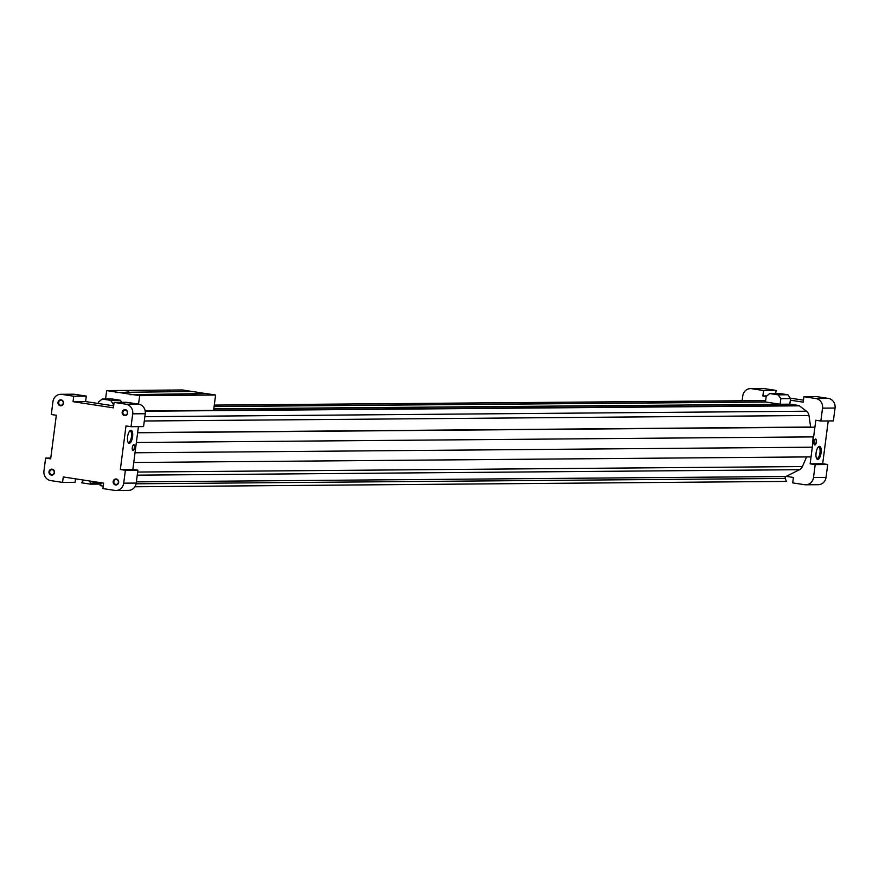 <?xml version="1.0" encoding="UTF-8"?>
<svg xmlns="http://www.w3.org/2000/svg" width="879" height="879" viewBox="0 0 879 879"><rect width="100%" height="100%" fill="white"/><g stroke="black" fill="none" stroke-linecap="round" stroke-linejoin="round"><path stroke-width="1.32" d="M213.806 408.856L780.003 404.263M214.102 406.57L765.73 402.022L779.849 404.186M213.795 408.933L790.034 404.175L798.571 405.483A2 1.846 -90.5 0 1 799.385 405.823L806.482 411.207A6.505 6.021 -90.5 0 1 808.966 415.514L810.658 427.04A1.505 1.384 -90.5 0 0 810.691 427.216M137.618 432.765L814.899 427.183L813.635 436.885L136.366 442.478M135.025 452.773L812.295 447.191L813.174 436.896M133.762 462.486L811.042 456.893L812.295 447.191M136.388 481.879L785.947 476.517L799.516 469.705A6.505 6.021 -90.5 0 0 802.417 466.562L806.57 456.937M785.947 476.517A1.505 1.384 -90.5 0 0 785.255 478.44L786.364 481.406L134.872 486.779M83.527 480.055A1.505 1.384 -90.5 0 1 83.395 480.264L81.571 482.791L90.559 484.164L89.977 481.549L101.316 483.285L100.096 485.615L103.228 486.098M90.658 483.373L101.305 483.285M90.559 484.164L100.744 484.076M815.613 439.05A3 1.132 -81.3 0 1 816.184 442.159A3 1.132 -81.3 0 1 814.712 444.961M816.393 442.016A3 1.132 98.7 0 0 815.712 439.05A3 1.132 98.7 0 0 814.119 442.027A3 1.132 98.7 0 0 814.8 444.983A3 1.132 98.7 0 0 816.393 442.016M821.085 452.861A6.582 2.472 98.7 0 0 818.503 446.774A6.582 2.472 98.7 0 0 816.141 452.509A6.582 2.472 98.7 0 0 816.69 458.673A6.582 2.472 98.7 0 0 821.085 452.861M816.426 458.157A5.724 2.154 98.7 0 0 816.932 458.42A5.724 2.154 98.7 0 0 819.975 452.74A5.724 2.154 98.7 0 0 818.668 447.103A5.724 2.154 98.7 0 0 818.107 447.202M133.773 444.675A3 1.132 -81.3 0 1 134.344 447.785A3 1.132 -81.3 0 1 132.872 450.586M132.279 447.653A3 1.132 -81.3 0 1 133.872 444.675A3 1.132 -81.3 0 1 134.531 447.818A3 1.132 -81.3 0 1 132.96 450.608A3 1.132 -81.3 0 1 132.279 447.653M132.586 436.764A6.582 2.472 98.7 0 0 130.004 430.688A6.582 2.472 98.7 0 0 127.642 436.413A6.582 2.472 98.7 0 0 128.191 442.587A6.582 2.472 98.7 0 0 132.586 436.764M127.927 442.06A5.724 2.154 98.7 0 0 128.433 442.324A5.724 2.154 98.7 0 0 131.476 436.643A5.724 2.154 98.7 0 0 130.169 431.007A5.724 2.154 98.7 0 0 129.609 431.106M780.123 404.263L780.849 398.681L778.168 394.836L769.729 393.539L766.18 396.44L765.455 402.033M789.847 404.175L790.562 398.605L787.892 394.759L779.453 393.462L769.729 393.539M778.168 394.836L787.892 394.759M780.849 398.681L790.562 398.605M113.083 405.768L113.292 404.186L110.611 400.341L102.173 399.055L98.624 401.945L98.415 403.527M121.774 402.329L120.335 400.264L111.897 398.967L102.173 399.055M110.611 400.341L120.335 400.264M113.292 404.186L113.863 404.186M113.16 481.56A3 2.78 89.5 0 1 117.621 479.615A3 2.78 89.5 0 1 116.951 484.768A3 2.78 89.5 0 1 113.16 481.56M48.993 471.737A3 2.78 89.5 0 1 53.454 469.793A3 2.78 89.5 0 1 52.784 474.946A3 2.78 89.5 0 1 48.993 471.737M122.17 412.218A3 2.78 89.5 0 1 126.631 410.273A3 2.78 89.5 0 1 125.961 415.415A3 2.78 89.5 0 1 122.17 412.218M58.003 402.395A3 2.78 89.5 0 1 62.453 400.45A3 2.78 89.5 0 1 61.794 405.593A3 2.78 89.5 0 1 58.003 402.395M50.663 458.86L45.62 458.091L43.95 470.968A8.504 7.867 -90.5 0 0 50.652 480.582L62.563 482.406L63.277 476.956L103.612 483.131L102.898 488.581L114.819 490.405A8.504 7.867 -90.5 0 0 115.984 490.482A8.504 7.867 -90.5 0 0 123.708 483.175L125.378 470.298L120.335 469.518L125.994 425.93L131.037 426.711L132.707 413.833A8.504 7.867 -90.5 0 0 126.016 404.219L114.094 402.395L113.391 407.845L73.056 401.67L73.759 396.22L61.838 394.396A8.504 7.867 -90.5 0 0 60.673 394.308A8.504 7.867 -90.5 0 0 52.96 401.615L51.279 414.503L56.322 415.273L50.663 458.86M62.563 482.406L75.089 482.296L75.539 478.835M113.644 405.856L85.582 401.56L86.285 396.11L74.374 394.286A8.504 7.867 -90.5 0 0 73.21 394.21L60.673 394.308M131.037 426.711L143.563 426.601L145.244 413.723A8.504 7.867 -90.5 0 0 138.541 404.109L126.62 402.285L114.094 402.395M115.984 490.482L128.51 490.383A8.504 7.867 -90.5 0 0 136.234 483.065L137.904 470.188L132.861 469.419L138.421 426.645M73.759 396.22L86.285 396.11M73.056 401.67L85.582 401.56M120.335 469.518L132.861 469.419M125.378 470.298L137.904 470.188M45.62 458.091L50.773 458.047M775.696 393.495L776.102 390.419L764.181 388.595A8.504 7.867 -90.5 0 0 763.016 388.518L750.49 388.617A8.504 7.867 -90.5 0 0 742.766 395.935L742.14 400.747M803.461 400.165L790.254 398.143M786.298 476.352L793.418 477.44L792.715 482.89L804.626 484.714A8.504 7.867 -90.5 0 0 805.79 484.79A8.504 7.867 -90.5 0 0 813.514 477.484L815.185 464.606L810.141 463.837L815.811 420.25L820.854 421.019L833.38 420.909L835.05 408.032A8.504 7.867 -90.5 0 0 828.348 398.418L816.437 396.594L803.911 396.704L803.197 402.153L790.364 400.187M805.79 484.79L818.327 484.692A8.504 7.867 -90.5 0 0 826.04 477.385L827.721 464.497L822.678 463.727L828.227 420.953M820.854 421.019L822.524 408.142A8.504 7.867 -90.5 0 0 815.822 398.528L803.911 396.704M766.169 396.484L762.862 395.979L763.565 390.529L751.655 388.705A8.504 7.867 -90.5 0 0 750.49 388.617M776.102 390.419L763.565 390.529M766.785 395.946L762.862 395.979M822.678 463.727L810.141 463.837M827.721 464.497L815.185 464.606M214.113 406.505L765.466 401.956M113.863 481.637A2.461 2.274 89.5 0 1 118.39 481.956A2.461 2.274 89.5 0 1 116.138 484.439A2.461 2.274 89.5 0 1 113.863 481.637M49.696 471.814A2.461 2.274 89.5 0 1 54.223 472.133A2.461 2.274 89.5 0 1 51.971 474.616A2.461 2.274 89.5 0 1 49.696 471.814M122.873 412.284A2.461 2.274 89.5 0 1 127.4 412.614A2.461 2.274 89.5 0 1 125.148 415.097A2.461 2.274 89.5 0 1 122.873 412.284M58.695 402.461A2.461 2.274 89.5 0 1 63.233 402.791A2.461 2.274 89.5 0 1 60.97 405.274A2.461 2.274 89.5 0 1 58.695 402.461M196.643 394.88L191.952 394.221L196.643 394.88M191.754 391.452L182.601 389.968L106.667 390.595L105.579 399.022M205.972 393.627L192.226 391.452L116.237 392.495M145.178 410.943L213.608 410.383L215.597 395.023L206.433 393.627L130.455 394.671M126.016 404.219L138.541 404.109L139.673 395.649L215.597 395.023M154.891 395.22L150.188 394.561L154.891 395.22M139.673 395.649L130.51 394.253M129.982 394.671L205.972 393.55M130.048 394.177L116.292 392.078M115.775 392.495L191.765 391.375M128.817 391.078L125.444 390.77L128.817 391.078M170.57 390.737L167.197 390.43L170.57 390.737M115.841 392.001L106.667 390.595M213.619 410.306L798.571 405.483M145.222 411.218L799.385 405.823M144.859 416.668L806.482 411.207M144.299 420.997L808.966 415.514M137.651 432.589L810.658 427.04M137.662 472.045L802.417 466.562M137.256 475.165L799.516 469.705M136.113 483.802L785.255 478.44M61.838 394.396L74.374 394.286M132.707 413.833L145.244 413.723M123.708 483.175L136.234 483.065M764.181 388.595L751.655 388.705M828.348 398.418L815.822 398.528M835.05 408.032L822.524 408.142M826.04 477.385L813.514 477.484M214.289 405.12L765.642 400.571L214.289 405.098"/></g></svg>
